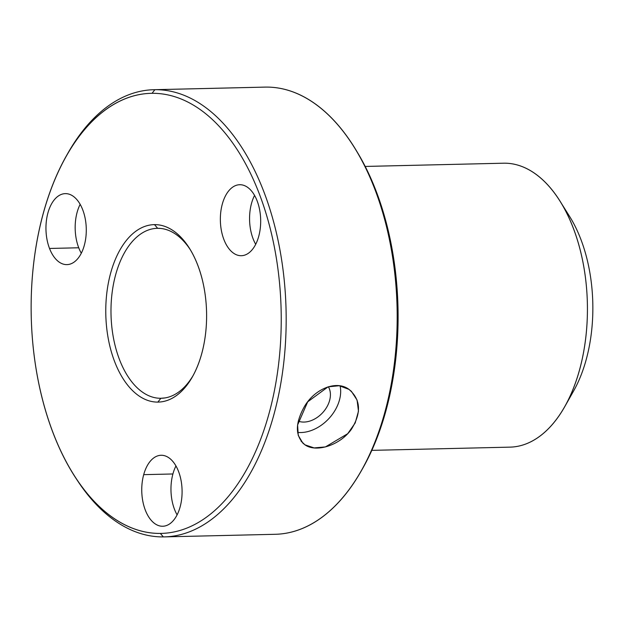 <?xml version="1.0" encoding="UTF-8"?>
<svg xmlns="http://www.w3.org/2000/svg" width="624" height="624" viewBox="0 0 624 624"><rect width="100%" height="100%" fill="white"/><g stroke="black" fill="none" stroke-linecap="round" stroke-linejoin="round"><path stroke-width="0.94" d="M340.103 385.85A35.498 25.529 -46.9 0 1 329.137 418.298A35.498 25.529 -46.9 0 1 297.609 432.401A35.498 25.529 133.1 0 0 329.137 418.298A35.498 25.529 133.1 0 0 340.103 385.85M298.272 421.161A23.595 16.973 133.1 0 0 323.209 412.082A23.595 16.973 133.1 0 0 328.372 386.763A23.595 16.973 -46.9 0 1 323.209 412.082A23.595 16.973 -46.9 0 1 298.272 421.161M157.661 228.306A85.004 48.266 -91.3 0 0 111.002 313.755A85.004 48.266 -91.3 0 0 160.875 398.284L157.864 402.098A88.748 50.396 88.7 0 1 105.791 313.841A88.748 50.396 88.7 0 1 154.51 224.632L157.661 228.306L154.51 224.632A88.748 50.396 88.7 0 1 189.439 248.321A88.748 50.396 88.7 0 1 192.442 376.787A88.748 50.396 88.7 0 1 157.864 402.098L160.875 398.284A85.004 48.266 -91.3 0 0 193.222 375.383A85.004 48.266 88.7 0 1 162.997 398.182A85.004 48.266 88.7 0 1 160.875 398.284A85.004 48.266 88.7 0 1 111.002 313.755A85.004 48.266 88.7 0 1 157.661 228.306A85.004 48.266 88.7 0 1 159.026 228.329A85.004 48.266 88.7 0 1 190.281 249.686A85.004 48.266 -91.3 0 0 157.661 228.306L160.391 228.415M160.875 398.284L165.11 397.909M66.261 156.086L67.735 153.481A223.649 127 88.7 0 1 154.885 89.692L152.03 93.311A220.1 124.987 88.7 0 1 281.174 312.179A220.1 124.987 88.7 0 1 160.345 533.426A220.1 124.987 88.7 0 1 31.2 314.551A220.1 124.987 88.7 0 1 152.03 93.311L154.885 89.692A223.649 127 88.7 0 1 286.112 312.094A223.649 127 88.7 0 1 163.332 536.905L160.345 533.426A220.1 124.987 -91.3 0 0 281.174 312.179A220.1 124.987 -91.3 0 0 152.03 93.311A220.1 124.987 -91.3 0 0 66.261 156.086A220.1 124.987 -91.3 0 0 73.718 474.685A220.1 124.987 -91.3 0 0 160.345 533.426L163.332 536.905A223.649 127 88.7 0 1 75.309 477.212L73.718 474.685M49.522 248.461A35.498 20.155 -91.3 0 0 77.579 258.89A35.498 20.155 -91.3 0 0 82.719 209.789A35.498 20.155 -91.3 0 0 54.662 199.36A35.498 20.155 -91.3 0 0 49.522 248.461A35.498 20.155 88.7 0 1 48.071 212.394A35.498 20.155 88.7 0 1 65.294 193.635A35.498 20.155 88.7 0 1 82.719 209.789A35.498 20.155 88.7 0 1 84.17 245.848A35.498 20.155 88.7 0 1 66.955 264.615A35.498 20.155 88.7 0 1 49.522 248.461L78.733 247.775A35.498 20.155 88.7 0 1 80.161 204.329A35.498 20.155 -91.3 0 0 78.733 247.775L49.522 248.461M157.864 402.098A88.748 50.396 -91.3 0 0 206.583 312.889A88.748 50.396 -91.3 0 0 154.51 224.632A88.748 50.396 -91.3 0 0 105.791 313.841A88.748 50.396 -91.3 0 0 157.864 402.098M242.143 255.661A35.498 20.155 -91.3 0 0 260.621 218.345A35.498 20.155 -91.3 0 0 238.898 184.766A35.498 20.155 -91.3 0 0 220.412 222.082A35.498 20.155 -91.3 0 0 242.143 255.661A35.498 20.155 88.7 0 1 241.348 255.707A35.498 20.155 88.7 0 1 220.389 221.38A35.498 20.155 88.7 0 1 238.898 184.766L240.482 184.735L238.898 184.766A35.498 20.155 88.7 0 1 239.686 184.727A35.498 20.155 88.7 0 1 260.653 219.047A35.498 20.155 88.7 0 1 242.143 255.661M143.699 474.653A35.498 20.155 -91.3 0 0 153.27 522.389A35.498 20.155 -91.3 0 0 180.141 506.867A35.498 20.155 -91.3 0 0 170.57 459.131A35.498 20.155 -91.3 0 0 143.699 474.653A35.498 20.155 88.7 0 1 161.086 455.27A35.498 20.155 88.7 0 1 180.141 506.867A35.498 20.155 88.7 0 1 162.747 526.25A35.498 20.155 88.7 0 1 143.699 474.653L172.91 473.975A35.498 20.155 88.7 0 1 175.952 465.964A35.498 20.155 -91.3 0 0 172.91 473.975L143.699 474.653M74.513 475.94A223.649 127 -91.3 0 0 163.332 536.905A223.649 127 -91.3 0 0 164.338 536.89A223.649 127 -91.3 0 0 286.096 311.212A223.649 127 -91.3 0 0 154.885 89.692L265.894 87.095A223.649 127 88.7 0 1 397.106 308.615A223.649 127 88.7 0 1 275.348 534.292L164.338 536.89M305.019 444.857C315.97 452.751 339.869 445.528 351.374 429.312C361.6 412.838 360.797 399.524 348.956 389.368C336.219 379.805 314.504 389.064 304.395 406.591C294.871 423.712 295.074 436.472 305.019 444.857L301.08 441.168L305.019 444.857L302.882 443.173L298.249 435.404L297.601 424.983L307.694 401.833L328.084 386.849L339.222 385.726L348.956 389.368L351.39 391.326L357.084 400.085L358.472 411.208L355.189 422.978L347.693 433.711L325.416 446.924L314.129 447.915L305.019 444.857M153.878 89.708L264.888 87.11A223.649 127 88.7 0 1 265.894 87.095L154.885 89.692A223.649 127 -91.3 0 0 153.878 89.708A223.649 127 -91.3 0 0 67.002 154.791M274.349 534.308A223.649 127 -91.3 0 0 361.491 470.519A223.649 127 -91.3 0 0 353.925 146.788A223.649 127 -91.3 0 0 265.894 87.095M353.925 146.788L355.516 149.315A220.1 124.987 88.7 0 1 362.965 467.914L361.491 470.519M362.224 469.209A220.1 124.987 -91.3 0 0 354.721 148.06M365.188 166.436L503.428 163.207A141.999 80.636 88.7 0 1 504.067 163.192L365.188 166.444L504.067 163.192A141.999 80.636 88.7 0 1 587.379 303.841A141.999 80.636 88.7 0 1 510.073 447.135L371.826 450.364M559.962 201.092L569.509 216.294A120.705 68.539 88.7 0 1 573.589 391.014L564.767 406.645A141.999 80.636 -91.3 0 0 559.962 201.092A141.999 80.636 -91.3 0 0 504.067 163.192M509.434 447.143A141.999 80.636 -91.3 0 0 564.767 406.645M569.166 398.167A120.705 68.539 -91.3 0 0 564.751 209.352M177.099 514.87A35.498 20.155 88.7 0 1 172.91 473.975A35.498 20.155 -91.3 0 0 177.099 514.87M255.7 244.327A35.498 20.155 88.7 0 1 254.553 195.421A35.498 20.155 -91.3 0 0 255.7 244.327M81.299 253.235A35.498 20.155 88.7 0 1 78.733 247.775A35.498 20.155 -91.3 0 0 81.299 253.235"/></g></svg>
